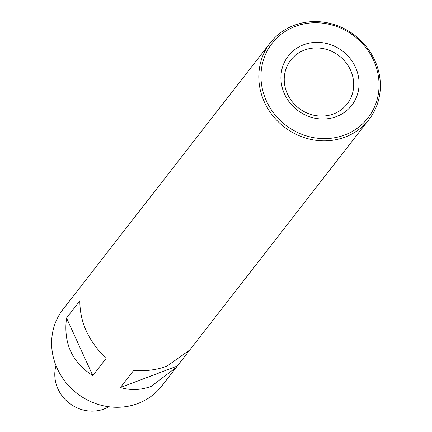 <?xml version="1.0" encoding="UTF-8"?>
<svg xmlns="http://www.w3.org/2000/svg" width="432" height="432" viewBox="0 0 432 432"><rect width="100%" height="100%" fill="white"/><g stroke="black" fill="none" stroke-linecap="round" stroke-linejoin="round"><path stroke-width="0.65" d="M333.52 113.951A35.721 33.048 -142.1 0 1 292.167 101.666A35.721 33.048 -142.1 0 1 290.768 60.091A35.721 33.048 -142.1 0 1 304.414 50.085A35.721 33.048 -142.1 0 1 345.767 62.37A35.721 33.048 -142.1 0 1 347.166 103.945A35.721 33.048 -142.1 0 1 333.52 113.951M303.637 44.755A40.187 37.179 37.9 0 0 284.521 94.079A40.187 37.179 37.9 0 0 336.377 116.602A40.187 37.179 37.9 0 0 355.493 67.284A40.187 37.179 37.9 0 0 303.637 44.755M344.747 134.968A60.723 56.182 37.9 0 0 373.631 60.437A60.723 56.182 37.9 0 0 295.267 26.395A60.723 56.182 37.9 0 0 266.387 100.926A60.723 56.182 37.9 0 0 344.747 134.968M294.127 25.337A62.51 57.834 -142.1 0 1 366.487 46.834A62.51 57.834 -142.1 0 1 368.939 119.588A62.51 57.834 -142.1 0 1 345.06 137.095A62.51 57.834 -142.1 0 1 272.695 115.598A62.51 57.834 -142.1 0 1 270.243 42.844A62.51 57.834 -142.1 0 1 294.127 25.337M188.897 351.081L176.207 367.438L151.232 386.343C141.026 390.128 130.734 390.528 120.366 387.553L133.677 370.435C145.633 371.369 156.724 369.938 166.952 366.136L189.74 350.033L368.939 119.588M270.243 42.844L63.061 309.269A62.51 57.834 37.9 0 0 65.513 382.028A62.51 57.834 37.9 0 0 137.873 403.526A62.51 57.834 37.9 0 0 161.757 386.019L176.207 367.438M56.009 365.672A35.721 33.048 37.9 0 0 67.09 401.36A35.721 33.048 37.9 0 0 104.08 409.001A35.721 33.048 37.9 0 0 108.826 406.75M77.512 290.687L78.354 289.64M92.772 375.565C72.041 362.34 63.299 343.154 66.539 318.001L79.85 300.883C79.78 321.959 88.522 341.15 106.083 358.447L92.772 375.565L66.539 318.001M177.228 366.082L120.366 387.553M299.387 108.643A35.721 33.048 37.9 0 0 297.988 107.557"/></g></svg>
